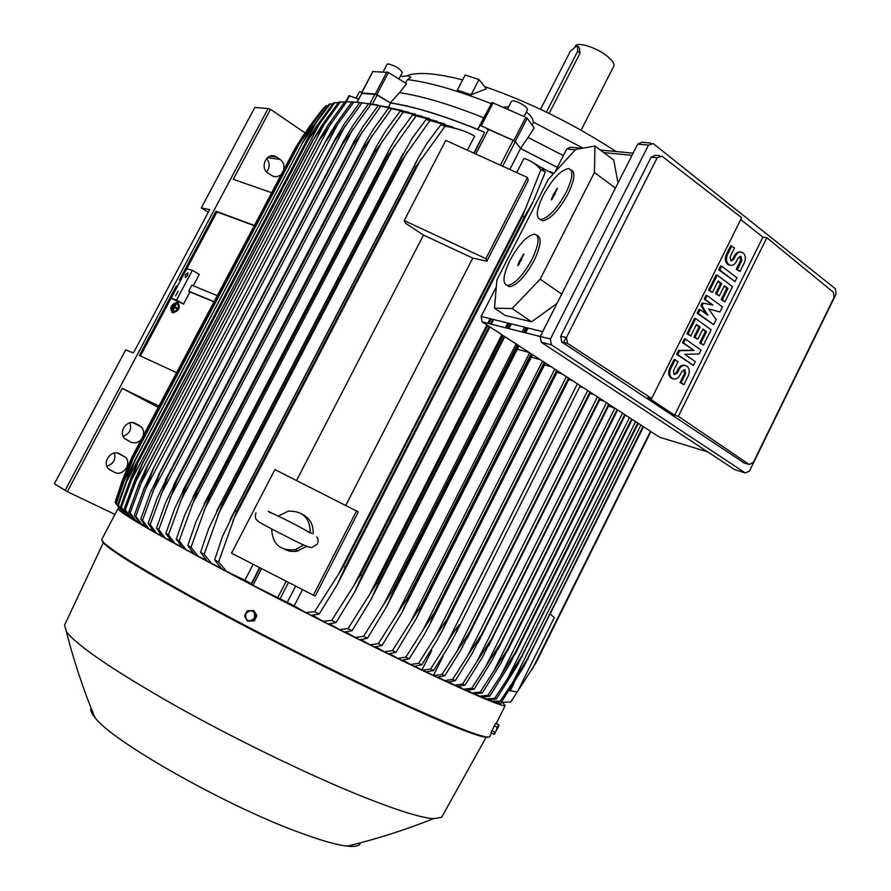 <?xml version="1.0" encoding="UTF-8"?>
<svg xmlns="http://www.w3.org/2000/svg" width="891" height="891" viewBox="0 0 891 891"><rect width="100%" height="100%" fill="white"/><g stroke="black" fill="none" stroke-linecap="round" stroke-linejoin="round"><path stroke-width="1.34" d="M174.38 304.377L171.863 309.121L174.38 304.377M177.71 303.319L173.032 305.268M177.186 303.007C179.57 307.339 178.077 310.324 172.698 311.973L172.464 311.895C170.103 307.54 171.607 304.555 176.975 302.929L177.186 303.007M178.077 302.74C180.595 307.718 178.857 311.093 172.865 312.852L172.052 312.44M172.152 312.485L172.42 312.585C178.512 310.714 180.205 307.317 177.498 302.417L177.264 302.327C171.172 304.165 169.468 307.551 172.152 312.485M171.74 307.651L172.409 311.872M172.13 310.669L175.906 303.564L174.58 306.983L177.22 308.063L176.897 308.665L174.257 307.573L172.13 310.669L172.977 311.115L174.257 307.573M175.07 307.183L176.307 303.731M174.714 307.852L177.354 308.932L177.22 308.063M172.865 305.201L171.607 307.573L172.865 305.201M672.972 378.798L671.168 378.129C668.484 375.835 667.972 372.605 669.653 368.451L674.131 359.441L677.995 361.635L673.507 370.645L674.119 374.521L676.146 372.928L678.062 369.074C679.911 365.822 682.228 364.597 684.99 365.388M550.382 614.111L554.28 617.619L517.359 691.917L510.209 690.781L514.352 682.45M509.307 690.325L510.209 690.781M557.376 167.341L520.533 148.463L515.265 141.469L527.216 118.236L525.824 117.267L492.032 102.498L483.668 117.779C449.866 104.292 421.811 95.927 399.491 92.686L390.314 102.833L376.86 94.535L388.454 72.472L372.872 71.581M390.314 102.833C413.279 106.274 442.415 115.128 477.732 129.395L480.082 125.598L481.263 125.809L515.265 141.469M361.512 93.432L376.86 94.535M473.845 153.129L484.593 132.347C446.469 116.498 415.128 106.72 390.57 103.022L375.033 93.923L361.946 93.098L356.935 102.131M484.593 132.347L474.235 153.308M557.332 167.419L520.544 148.574L515.321 141.658L513.205 140.221L486.887 128.839M520.544 148.574L509.808 169.468M533.33 162.786L541.75 167.876L545.325 172.03L540.904 169.702C536.137 164.033 530.479 160.28 523.919 158.464L516.669 172.587M553.244 173.979L541.238 167.408M616.127 151.548C573.403 123.804 529.555 102.142 484.57 86.561M462.629 79.923C435.833 73.017 417.111 71.67 406.452 75.869M613.687 66.402L613.843 66.112C614.59 63.84 612.585 60.688 607.807 56.656C597.237 47.624 577 41.242 575.263 46.287M578.148 46.666L579.317 47.624L580.03 53.215L549.123 113.435M546.417 112.121L577.658 51.288L577.491 46.132L576.711 45.976L570.407 51.155L540.514 109.303M400.248 76.515L408.457 75.858L410.751 77.161L407.543 79.589L405.338 83.008M491.309 103.679C457.562 90.392 429.629 82.362 407.543 79.589M503.27 107.176L508.638 106.797M526.314 112.088L530.112 115.34L532.517 118.937L533.486 122.167L532.261 125.263M583.104 148.151L533.486 122.167M471.094 94.78L457.306 90.169L465.18 75.022L478.99 79.555L486.33 88.766L471.094 94.78L478.99 79.555M358.583 99.001L348.927 95.771M356.077 98.088L359.329 91.907L362.047 91.829M399.491 92.686L406.563 83.765L388.454 72.472M383.175 71.714L387.017 64.397L388.353 63.907C395.66 65.867 400.293 68.796 402.253 72.683L402.22 72.761M563.379 155.602L528.085 137.481L534.166 127.936L527.216 118.236M507.48 109.058L511.401 101.44C512.169 100.405 514.597 100.75 518.707 102.476C524.465 105.316 527.394 107.755 527.505 109.782L527.439 109.894M477.732 129.395L483.668 117.779M528.085 137.481L520.533 148.463M351.867 102.008L345.017 101.63L328.512 124.417L319.813 138.74L147.728 465.559L130.119 512.882L136.134 521.157L136.735 521.447L137.414 520.155M346.744 101.63L318.945 140.8M136.134 521.157L134.563 520.188L128.772 512.058L139.018 483.902L146.391 467.675L318.844 140.8M128.772 512.058L130.119 512.882M331.174 122.835L139.497 486.531M362.503 102.866L352.001 101.83L335.985 123.949L327.164 138.528L325.883 141.368L337.756 124.116L145.69 488.858L135.866 516.335L141.936 524.665L142.838 525.1L143.618 523.63M353.939 101.975L337.756 124.116M141.936 524.665L139.308 522.627L134.296 515.399L144.219 488.045L153.508 468.599L145.69 488.858M134.296 515.399L135.866 516.335M373.763 104.447L359.83 102.576L344.26 124.061L335.339 138.84L160.191 472.096L142.56 520.255L148.686 528.653L153.252 530.858M362.002 102.855L333.657 142.46M333.78 142.482L160.302 472.163M148.686 528.653L146.536 527.394L140.745 519.197L150.367 492.578L160.191 472.096M140.745 519.197L142.56 520.255M345.118 126.01L152.84 491.542M390.57 103.022L388.431 107.098M572.701 380.747L568.759 379.588M577.379 383.798L446.736 643.636C451.971 634.704 456.125 628.445 459.21 624.858L455.39 634.125L449.476 644.984L433.616 670.489L426.087 671.925L422.568 670.255L430.62 669.052L433.616 670.489M430.62 669.052L446.736 643.636M431.69 650.541L431.021 650.23L431.69 650.541L421.944 669.898L422.568 670.255M562.009 373.797L557.009 372.338M566.398 376.648L435.365 636.764L447.215 618.811L568.48 378.007M447.215 618.811L443.005 629.358L437.158 640.072L421.755 664.809L414.248 666.29L410.517 664.497L418.581 663.283L421.755 664.809M568.658 378.118L447.405 618.911M418.581 663.283L435.365 636.764M551.228 366.791L544.524 364.853M554.77 369.097L423.381 629.425L434.53 612.418L556.675 370.333M434.53 612.418L429.952 624.19L424.205 634.726L409.214 658.761L401.718 660.264L397.765 658.349L405.862 657.135L409.214 658.761M557.042 370.567L434.919 612.607M405.862 657.135L423.381 629.425M540.358 359.719L531.303 357.135M542.519 361.122L410.773 621.617L421.142 605.646L544.212 362.236M421.142 605.646L421.755 605.958L416.242 618.621L395.994 652.323L388.476 653.838L384.299 651.789L392.452 650.597L395.994 652.323M544.791 362.604L421.755 605.958M392.452 650.597L410.773 621.617M529.399 352.602L517.337 349.194M529.61 352.736L397.542 613.309L407.053 598.518L531.103 353.705M407.053 598.518L407.9 598.952L401.863 612.663L382.072 645.496L374.532 647.011L370.11 644.828L378.352 643.658L382.072 645.496M531.894 354.217L407.9 598.952M378.352 643.658L397.542 613.309M516.056 343.926L383.698 604.499L392.263 591.023L517.326 344.75M523.63 332.343L526.058 327.565M392.263 591.023L393.343 591.568L386.805 606.281L367.46 638.268L359.864 639.771L355.197 637.444L363.539 636.33L367.46 638.268M527.249 327.866L524.821 332.644M518.339 345.407L393.343 591.568M524.554 327.197L522.137 331.964M363.539 636.33L383.698 604.499M501.833 334.682L369.23 595.132L376.737 583.148L502.88 335.361M506.6 328.055L508.995 323.344M376.737 583.148L378.062 583.828L371.046 599.487L352.123 630.639L344.461 632.098L339.516 629.625L348.002 628.578L352.123 630.639M510.454 323.711L508.059 328.423M504.117 336.163L378.062 583.828M507.759 323.043L505.375 327.743M348.002 628.578L369.23 595.132M550.092 171.518L553.823 173.344M486.92 324.981L354.117 585.175L360.465 574.884L487.733 325.516M488.736 323.556L491.097 318.922M360.465 574.884L362.047 575.686L354.562 592.248L336.03 622.575L328.278 623.978L323.032 621.339L331.697 620.381L336.03 622.575M492.834 319.346L490.462 323.99M489.204 326.462L362.047 575.686M570.919 169.847C575.653 171.852 574.717 179.815 568.124 193.748C558.846 210.343 550.382 219.353 542.719 220.79L540.703 219.554C548.344 218.106 556.808 209.073 566.086 192.478C572.868 178.089 573.681 170.114 568.525 168.544C560.762 170.047 552.286 179.046 543.12 195.519C536.271 209.897 535.469 217.905 540.703 219.554L540.581 219.865M507.102 285.443L509.619 286.702L507.569 285.488C514.965 284.084 523.117 275.341 532.038 259.281C539.133 244.134 539.968 235.747 534.522 234.133C527.026 235.58 518.863 244.29 510.042 260.25C502.892 275.364 502.067 283.772 507.569 285.488M490.139 318.688L487.778 323.31M331.697 620.381L354.117 585.175M545.325 172.03L533.23 201.5L524.309 217.048L522.549 216.123L540.904 169.702M526.113 207.636L338.346 574.561L343.414 566.208L522.549 216.123M343.414 566.208L345.229 567.133L337.31 584.541L319.156 614.055L311.271 615.38L305.68 612.54L314.579 611.727L319.156 614.055M524.309 217.048L345.229 567.133M314.579 611.727L338.346 574.561M404.18 220.567L445.801 140.388L527.472 177.498L528.218 180.461L486.854 261.186L472.765 258.089L423.492 235.09L405.605 223.285L404.18 220.567L485.862 258.657L486.854 261.186M527.472 177.498L485.862 258.657M472.765 258.089L345.819 505.308M296.525 480.472L423.492 235.09M274.918 469.59L358.36 511.902L315.214 596.09L231.515 553.2L274.918 469.59M356.634 510.755L313.231 595.411M306.426 546.606L296.202 551.418L290.11 551.329L284.418 549.324M302.116 514.118C309.979 518.161 313.643 524.721 313.097 533.798M303.007 544.724L303.931 545.147M303.708 545.103L295.255 549.68C280.231 551.061 272.379 544.156 271.677 528.953M278.939 516.457L278.259 516.056L288.361 511.133C302.595 510.821 309.901 517.905 310.268 532.361L308.264 531.615M496.298 286.857L481.162 316.461L482.176 321.907L659.596 437.236L707.666 451.86M582.179 148.318L570.685 147.227L566.743 149.009L554.926 172.141M494.538 308.175L496.866 279.974L548.255 179.447L575.53 149.532L594.943 146.001L594.442 172.475L540.169 279.184L512.158 308.52L494.538 308.175L505.186 315.447L531.593 321.829L556.942 303.508M618.009 182.967L613.732 160.046L594.943 146.001M594.442 172.475L615.425 188.079M540.169 279.184L561.709 294.097M542.719 220.79L540.269 219.498M537.017 235.413C541.951 237.552 540.982 245.916 534.099 260.528C525.189 276.578 517.025 285.298 509.619 286.702M518.729 264.716L517.871 265.641L517.938 264.738L519.653 260.718L523.886 253.913L518.729 264.716M521.669 259.615L521.068 260.662M520.934 258.869L521.747 259.459M520.589 258.891L521.603 259.615M519.999 260.707L520.634 260.985M552.32 198.882L551.429 199.851L551.507 198.994L553.188 195.04L557.432 188.213L552.32 198.882M555.182 193.937L554.659 194.839M554.469 193.169L555.271 193.759M554.113 193.224L555.104 193.948M553.545 194.984L554.169 195.274M512.158 308.52L531.593 321.829M650.864 143.05L641.732 142.259L637.678 144.153L540.236 336.475L541.182 342.2L734.663 469.646L745.322 472.965L551.351 344.795L550.404 339.037L648.514 145.11L653.192 143.562L835.457 288.829L836.059 294.075L749.465 471.061L745.322 472.965M659.63 155.691L655.253 155.268L651.154 157.184L560.717 336.141L561.664 341.899L744.297 463.008M740.722 219.565L762.885 237.14L766.828 237.719L833.486 292.382L833.931 297.627L753.24 462.552L749.231 464.512L678.352 416.297L674.598 415.239L647.946 397.475L651.677 398.5L567.5 343.369L566.409 337.555L657.19 157.763L662.024 156.215L741.657 217.705L651.677 398.5M682.45 342.723L684.366 338.87L685.446 339.115L701.005 350.152L699.101 353.972L684.767 354.25L695.303 361.635L693.398 365.466L677.773 354.551L679.699 350.686L694.089 350.43L682.45 342.723L683.531 342.968L685.446 339.115M693.398 365.466L676.692 354.295L678.619 350.43L693.009 350.185M704.113 299.164L706.028 295.333L707.12 295.545L722.456 306.894L719.939 311.973L708.579 308.832L716.164 319.591L713.635 324.68L698.21 313.454L700.126 309.611L707.855 315.258L702.03 305.78L703.311 303.218L712.923 305.067L704.113 299.164L705.215 299.387L707.12 295.545M719.939 311.973L708.646 308.932M713.635 324.68L697.118 313.231L699.034 309.389L700.126 309.611M706.129 314L700.939 305.557L702.208 302.996L711.82 304.845M718.703 269.839L720.607 266.019L721.71 266.209L736.902 277.78L735.019 281.567L718.703 269.839L719.817 270.029L721.71 266.209M730.019 265.228L728.237 264.761C725.196 262.5 724.55 259.103 726.299 254.581L730.72 245.693L734.518 247.943L730.097 256.831L730.876 260.907L733.672 259.582L735.554 255.784L734.44 255.594C736.089 252.654 738.171 251.462 740.688 252.019M730.832 260.874L732.558 259.404L734.44 255.594M735.554 255.784C737.447 252.509 739.742 251.396 742.459 252.454C745.511 254.692 746.168 258.089 744.419 262.622L740.042 271.454L736.267 269.238L740.655 260.395L739.931 256.363M708.568 290.232L716.175 274.929L717.277 275.13L732.513 286.624L724.973 301.826L722.289 299.833L727.958 288.417L724.383 285.721L719.327 295.89L716.631 293.874L721.688 283.694L718.09 280.988L712.388 292.46L708.568 290.232L709.659 290.433L717.277 275.13M724.973 301.826L721.187 299.621L726.856 288.205L724.149 286.178M719.327 295.89L715.529 293.662L720.585 283.494L717.856 281.445M686.916 333.735L694.568 318.354L695.659 318.577L711.118 329.77L703.534 345.051L700.816 343.102L706.507 331.63L702.876 329.013L697.809 339.237L695.069 337.277L700.148 327.042L696.495 324.413L690.759 335.94L686.916 333.735L688.008 333.98L695.659 318.577M703.534 345.051L699.725 342.857L705.416 331.385L702.676 329.414M697.809 339.237L693.978 337.032L699.056 326.808L696.294 324.814M674.119 374.521L677.216 373.195L679.131 369.342C681.281 365.722 683.831 364.619 686.772 366.023C689.489 368.295 690.002 371.525 688.331 375.701L683.887 384.667L680.045 382.495L684.5 373.529L683.898 369.676M762.885 237.14L674.598 415.239M675.211 359.697L670.723 368.729C669.052 372.884 669.553 376.113 672.237 378.408C675.233 379.867 677.817 378.775 679.989 375.111L681.905 371.257L684.967 369.932L683.932 369.665M683.887 384.667L681.125 382.774L685.58 373.797L684.967 369.932M681.125 382.774L680.045 382.495M690.759 335.94L688.008 333.98M700.148 327.042L699.056 326.808M695.069 337.277L693.978 337.032M706.507 331.63L705.416 331.385M700.816 343.102L699.725 342.857M712.388 292.46L709.659 290.433M721.688 283.694L720.585 283.494M716.631 293.874L715.529 293.662M727.958 288.417L726.856 288.205M722.289 299.833L721.187 299.621M731.834 245.871L727.412 254.759C725.664 259.292 726.31 262.678 729.339 264.95C732.101 266.053 734.429 264.95 736.345 261.631L738.227 257.844L740.989 256.508L739.998 256.352M740.042 271.454L737.38 269.427L741.769 260.573L740.989 256.508M737.38 269.427L736.267 269.238M735.019 281.567L719.817 270.029M712.923 305.067L705.215 299.387M703.311 303.218L702.208 302.996M702.03 305.78L700.939 305.557M698.21 313.454L697.118 313.231M694.089 350.43L683.531 342.968M679.699 350.686L678.619 350.43M677.773 354.551L676.692 354.295M678.352 416.297L766.828 237.719M502.557 702.398L505.152 705.605C502.223 706.775 476.039 695.704 426.589 672.404C367.526 644.416 281.01 600.757 216.19 566.164C149.599 530.368 116.91 511.122 118.135 508.405L119.55 508.349M442.393 815.911L441.624 817.292L433.427 818.684C420.541 817.749 395.882 809.964 359.463 795.329C306.704 773.945 233.832 738.516 174.692 705.304C113.447 670.4 77.339 645.852 66.368 631.663L64.575 625.17L103.278 542.786M360.332 842.853C359.752 845.904 355.398 847.007 347.29 846.149C336.141 844.88 319.301 840.001 296.759 831.526C223.24 804.373 111.765 740.867 94.947 717.578C91.383 713.257 90.08 710.049 91.038 707.955M247.531 621.116L254.202 620.971L256.942 615.659L253.89 610.691L250.015 610.625L252.554 611.159L254.447 612.941L254.603 618.087L250.326 620.927L247.798 620.381L245.894 618.599L245.749 613.453L244.479 616.138L247.531 621.116L253.345 620.782L256.085 615.447L253.022 610.48M247.23 610.825L245.749 613.453L250.015 610.625L247.23 610.825M254.202 620.971L253.345 620.782M256.942 615.659L256.085 615.447M136.735 521.447L139.887 523.34M142.838 525.1L146.414 527.249M467.407 150.211L474.658 136.189C465.815 131.044 455.925 127.747 445.01 126.288L440.9 124.74L460.925 129.952M452.873 127.012L426.132 119.45L444.531 123.76M429.885 120.753L400.839 161.471L399.48 160.981L412.255 138.094L426.132 119.45M400.839 161.471L222.182 504.195L204.128 554.247L211.624 563.502L220.812 567.901M399.48 160.981L220.89 503.526L222.182 504.195M211.624 563.502L207.247 561.152L200.575 552.342L208.617 528.719L220.89 503.526M200.575 552.342L204.128 554.247M407.087 152.005L217.772 515.265M437.069 121.265L412.566 114.961L429.351 118.503M415.997 116.064L387.106 156.66L386.003 156.293L389.623 148.875L398.522 133.984L412.566 114.961M387.106 156.66L209.107 497.456L191.019 547.197L198.125 556.229L206.422 560.205M386.003 156.293L208.06 496.922L209.107 497.456M198.125 556.229L194.216 554.113L187.812 545.459L196.098 521.502L208.06 496.922M187.812 545.459L191.019 547.197M394.468 145.656L204.017 510.365M422.39 116.387L400.081 111.219L415.217 114.048M403.222 112.121L374.476 152.573L373.607 152.305L376.848 145.645L385.825 130.643L400.081 111.219M374.476 152.573L197.223 491.32L179.158 540.748L185.952 549.602L193.425 553.188M373.607 152.305L196.41 490.908L197.223 491.32M185.952 549.602L182.466 547.687L176.262 539.166L184.805 514.809L196.41 490.908M176.262 539.166L179.158 540.748M382.829 140.21L191.543 505.865M408.702 112.288L388.621 108.145L401.997 110.339M391.494 108.88L362.871 149.142L362.225 148.964L365.076 143.061L374.097 128.026L388.621 108.145M362.871 149.142L186.453 485.751L168.444 534.856L175.004 543.566L181.697 546.784M362.225 148.964L185.863 485.45L186.453 485.751M175.004 543.566L171.885 541.839L165.837 533.419L174.636 508.594L185.863 485.45M165.837 533.419L168.444 534.856M372.115 135.588L180.26 501.733M397.731 109.515L378.118 105.706L389.545 107.31M380.747 106.274L352.257 146.336L354.262 141.09L363.294 126.077L378.118 105.706M352.257 146.336L176.741 480.717L158.81 529.488L165.18 538.086L171.139 540.948M351.8 146.235L176.741 480.717M165.18 538.086L162.396 536.516L156.482 528.185L165.537 502.836L176.329 480.505M156.482 528.185L158.81 529.488M362.281 131.701L170.081 497.969M385.458 106.664L368.529 103.857L377.728 104.915M370.923 104.28L342.567 144.13L344.36 139.687L353.359 124.762L368.529 103.857M342.567 144.13L168.031 476.195L150.189 524.632L156.426 533.119L161.672 535.647M342.289 144.075L168.031 476.195M156.426 533.119L153.965 531.715L148.129 523.451L157.462 497.501L167.786 476.061M148.129 523.451L150.189 524.632M353.281 128.527L160.959 494.572M445.01 126.288L415.752 167.085L414.137 166.461L418.503 157.529L427.123 143.072L440.9 124.74M415.752 167.085L236.561 511.59L218.618 561.976L226.604 571.487L244.902 580.253L253.133 564.359M414.137 166.461L235.001 510.788L236.561 511.59M226.604 571.487L221.692 568.87L214.664 559.871L222.472 536.493L235.001 510.788M214.664 559.871L218.618 561.976M420.764 159.378L232.941 520.544M244.902 580.253L251.329 583.627L259.571 567.69M251.329 583.627L252.966 585.32L294.197 605.835L305.68 612.54M295.556 586.278L287.314 602.305M302.417 589.82L294.197 605.835M312.618 615.269L323.032 621.339M329.592 623.856L339.516 629.625M345.753 631.964L355.197 637.444M361.133 639.627L370.11 644.828M375.779 646.866L384.299 651.789M389.701 653.693L397.765 658.349M402.899 660.131L410.517 664.497M414.326 666.279L421.944 669.898M426.199 671.914L433.917 675.612L441.969 674.442L470.493 630.527L461.148 649.45L444.787 675.779L437.214 677.16L433.917 675.612M443.172 656.121L433.494 675.378M587.737 390.525L457.462 650.04M583.304 387.641L579.785 386.594M589.976 391.984L470.325 630.449M590.132 392.085L470.493 630.527M441.969 674.442L444.787 675.779M638.29 423.381L516.958 666.19L496.332 698.956L488.023 699.702L486.13 698.945L494.694 698.277L496.332 698.956M637.744 423.025L521.736 656.077L522.326 656.355M635.584 421.621L507.592 678.641L521.736 656.077M494.694 698.277L507.592 678.641M515.421 653.727L632.165 419.405L509.452 664.742L489.738 696.194L481.641 697.107L479.481 696.194L487.878 695.392L489.738 696.194M631.619 419.048L515.132 652.813L515.722 653.103M629.436 417.634L501.087 675.122L515.132 652.813M487.878 695.392L501.087 675.122M625.226 414.894L501.199 662.704L482.298 692.953L473.767 693.666M624.702 414.56L507.681 649.127L508.249 649.405M622.508 413.123L493.781 671.068L507.681 649.127M467.407 690.369L471.94 692.953L480.227 692.04L482.298 692.953M480.227 692.04L493.781 671.068M614.623 408L608.486 406.129M617.051 409.582L492.211 660.12L474.034 689.278L466.238 690.436L463.587 689.255L471.773 688.253L474.034 689.278M617.53 409.893L499.962 645.284M614.846 408.145L485.74 666.524L499.45 645.028M471.773 688.253L485.74 666.524M604.265 401.273L599.665 399.881M608.698 404.158L482.532 657.046L465.024 685.179L457.317 686.438L454.443 685.123L462.563 684.054L465.024 685.179M609.099 404.403L490.885 640.752M606.481 402.71L476.986 661.49L490.462 640.54M462.563 684.054L476.986 661.49M593.829 394.479L590.087 393.365M599.665 398.277L472.163 653.482L455.256 680.679L447.638 682.005L444.542 680.579L452.628 679.443L455.256 680.679M599.955 398.466L481.051 635.829M597.438 396.829L467.552 655.999L480.75 635.673M452.628 679.443L467.552 655.999M643.525 426.789L523.652 666.969L501.978 701.195L493.402 701.752L491.81 701.161L501.978 701.195M643.024 426.466L527.45 658.861L527.984 659.128M640.885 425.074L513.249 681.604L527.45 658.861M500.586 700.66L513.249 681.604M438.394 677.049L444.542 680.579M448.808 681.905L454.443 685.123M458.486 686.348L463.587 689.255M471.94 692.953L474.357 694.011M475.538 693.955L479.481 696.194M482.833 697.074L486.13 698.945M489.226 699.691L491.81 701.161M495.574 701.763L501.121 703.467M501.678 702.375L510.81 701.952L536.17 662.514L650.875 431.567M650.475 431.311L531.983 669.843M566.086 337.477L563.602 342.411M491.476 731.7L495.106 724.394M494.249 725.797L497.223 727.357L496.387 729.952L498.927 725.742L498.849 724.918L495.875 723.369L494.249 725.797L491.097 732.981L494.583 734.195M496.387 729.952L494.817 733.538L496.387 729.952M491.854 730.62L494.828 732.168M498.893 725.753L494.071 734.529M498.849 724.918L497.223 727.357M208.271 212.247L201.288 207.915L209.675 209.608L133.416 352.992L125.676 349.918L54.396 483.802L67.326 491.632L114.961 514.419M106.809 466.116C113.435 464.044 115.975 459.678 114.427 453.04M123.136 436.245C129.618 433.806 131.89 429.328 129.941 422.802M141.19 439.619C137.982 442.872 134.452 443.673 130.587 442.036L124.74 438.584C117.701 432.113 127.38 418.647 135.566 423.47L139.364 425.441L142.426 428.281L143.596 431.333L143.429 435.387M119.539 453.764L125.497 457.261C132.314 463.71 122.746 476.93 114.549 472.341L108.401 468.711C101.73 462.139 111.442 449.12 119.539 453.764M65.121 490.418L268.08 108.591L254.781 107.466L201.288 207.915M266.598 171.896C270.051 167.385 270.051 162.919 266.609 158.498M281.578 173.968C278.838 176.741 275.764 177.376 272.368 175.895L268.08 173.144C259.292 167.965 266.721 151.726 275.653 156.56L280.108 159.422C283.416 161.95 284.63 165.436 283.75 169.869M344.65 102.109L338.881 101.953L321.829 125.475L313.276 139.519M340.384 101.819L313.309 139.464M142.705 462.886L125.275 509.875L131.3 518.116L124.172 509.173L134.741 480.126L141.936 464.256L312.674 140.745M312.841 140.733L142.838 462.964M124.172 509.173L125.275 509.875M325.393 122.145L134.24 484.57M338.257 102.743L333.579 102.799L315.937 127.112L307.595 140.756M334.871 102.532L307.618 140.722M138.673 460.736L121.354 507.324L127.402 515.533L120.485 506.734L131.389 476.718L138.383 461.271L307.362 141.212M307.573 141.179L138.829 460.814M120.485 506.734L121.354 507.324M320.392 122.056L129.919 482.967M332.699 103.924L329.147 104.18L310.848 129.34L302.918 142.204L135.722 459.132L126.544 481.73L118.347 505.23L124.473 513.428L125.72 514.029M330.216 103.779L316.194 122.546L303.152 142.126M124.473 513.428L117.723 504.763L128.995 473.678L135.566 459.043L302.918 142.204M117.723 504.763L118.347 505.23M316.194 122.546L126.544 481.73M327.977 105.65L325.594 106.107L306.56 132.18L299.376 143.729L133.527 457.907L124.127 480.873L116.298 503.593L123.069 512.069M326.429 105.55L312.819 123.626L299.599 143.596M122.524 511.813L115.919 503.248L127.558 471.005L133.405 457.829L299.376 143.729M312.819 123.626L304.109 140.132M134.441 461.349L124.127 480.873M324.135 107.934L303.096 135.688L296.748 145.801L132.291 457.161L122.702 480.427L115.217 502.446L119.171 507.859M323.556 107.9L310.291 125.33L296.926 145.612M115.217 502.446L127.146 468.688L132.224 457.116L296.748 145.801M310.291 125.33L307.128 131.311M127.146 472.018L122.702 480.427M301.247 138.55L295.211 148.184L132.046 456.916L122.323 480.394L115.206 501.878M122.969 479.169L122.323 480.394M127.402 515.533L129.329 516.457M131.3 518.116L133.884 519.353M158.208 407.421L122.223 388.342L158.932 406.04M122.223 388.342L67.326 491.632M268.08 108.591L270.485 109.326L304.978 132.848M270.485 109.326L233.286 179.325L271.666 192.734M176.596 372.616L139.364 355.476L176.307 285.978L177.264 286.601L140.41 355.955M180.528 280.542L179.436 280.086L216.012 211.245L254.392 225.401M216.012 211.245L216.947 211.924L180.494 280.531M254.247 225.69L216.947 211.924M217.27 295.667L191.832 285.198L188.692 291.123L214.085 301.67M188.692 291.123L190.017 291.892L183.568 304.054L171.094 298.296L186.776 268.781L192.367 270.329L176.607 300.033L183.568 304.054M213.996 301.86L190.017 291.892M176.307 285.978L177.398 286.434M192.367 270.329L199.272 274.428L193.258 285.777M176.607 300.033L171.094 298.296M185.328 277.535L185.439 274.896L187.834 272.813L187.723 275.442L185.328 277.535M175.572 295.901L178.089 291.157L175.572 295.901M515.321 141.658L502.669 166.227M513.205 140.221L500.352 165.18M488.669 129.162L475.827 154.032M377.283 94.836L372.405 104.136M375.033 93.923L369.932 103.646M577.658 51.288L580.03 53.215M346.432 101.63L349.55 95.705M361.579 93.065L373.028 71.291M375.367 93.923L386.95 71.87M480.082 125.598L492.032 102.498M481.263 125.809L493.235 102.688M513.862 140.5L525.824 117.267M361.946 93.098L357.18 102.153M481.162 316.461L542.664 331.675M566.743 149.009L575.252 149.833M603.764 152.595L632.02 155.335M522.995 254.848L523.585 255.182M517.938 264.738L518.517 265.072M556.507 189.17L557.098 189.516M551.507 198.994L552.064 199.317M482.176 321.907L540.213 336.52L482.142 321.874M540.236 336.475L550.404 339.037M637.678 144.153L648.514 145.11M670.723 368.729L669.653 368.451M685.58 373.797L684.5 373.529M679.131 369.342L678.062 369.074M677.216 373.195L676.146 372.928M727.412 254.759L726.299 254.581M741.769 260.573L740.655 260.395M733.672 259.582L732.558 259.404M651.154 157.184L657.19 157.763M560.717 336.141L566.409 337.555M561.709 341.932L567.545 343.403M743.139 462.663L749.231 464.512M541.249 342.233L551.406 344.839M489.983 736.111L489.682 736.712C486.174 739.051 459.422 728.961 409.459 706.44C349.807 679.332 263.001 635.751 198.392 600.411C132.091 563.725 99.926 543.298 101.919 539.133L118.002 508.672M408.713 706.886C350.597 680.49 266.621 638.424 202.691 603.586C136.902 567.367 103.345 546.372 102.008 540.603M488.747 737.024C485.227 739.374 458.575 729.339 408.78 706.919M251.418 584.429L259.96 567.89M252.966 585.32L261.553 568.714M277.513 598.061L286.1 581.389M279.863 599.209L288.417 582.591M497.156 702.565L497.601 701.685M498.76 703.311L499.651 701.507M134.029 422.869L139.364 425.441M110.05 470.08L110.707 470.437M108.902 469.212L114.549 472.341M270.073 156.203L276.589 157.083M267.445 157.696L280.108 159.422M613.843 66.112L581.099 130.22M398.945 79.009L402.253 72.683M524.053 116.476L527.505 109.782M345.753 101.63L348.904 95.649M361.367 93.121L372.817 71.369M319.635 139.074L146.603 467.285M326.941 138.929L151.982 471.094M141.714 524.409L139.308 522.627M335.094 139.308L158.208 475.438M580.253 385.658L455.39 634.125M569.293 378.53L443.005 629.358M557.688 370.99L429.952 624.19M545.448 363.027L416.242 618.621M532.562 354.651L401.863 612.663M528.062 328.066L525.634 332.844M519.03 345.853L386.805 606.281M511.289 323.912L508.884 328.634M504.818 336.62L371.046 599.487M493.681 319.557L491.309 324.201M489.916 326.93L354.562 592.248M533.23 201.5L337.31 584.541M295.255 549.68L298.207 551.006M268.202 511.256L271.889 513.016M255.973 512.793C254.013 520.511 256.107 520.433 272.523 529.399C289.04 537.54 307.239 548.076 312.039 547.475L317.396 544.078C318.421 540.336 318.176 537.964 316.639 536.95M311.739 533.408L310.647 532.807M309.689 532.941C308.687 531.136 270.285 511.568 269.271 512.347M672.237 378.408L671.168 378.129M729.339 264.95L728.237 264.761M561.664 341.899L567.5 343.369M541.182 342.2L551.351 344.795M600.356 150.056L633.111 153.163M491.453 733.159L489.682 736.712C485.595 739.497 458.642 729.562 408.835 706.931C349.261 679.889 262.678 636.419 198.225 601.135C132.046 564.738 99.937 544.078 101.919 539.133M66.368 631.663C73.875 661.167 83.409 689.812 94.947 717.578M347.29 846.149C376.425 839.11 405.138 829.955 433.427 818.684M441.624 817.292L486.163 737.213M133.839 518.317L131.712 516.535M403.066 153.586L216.602 511.222M389.244 149.599L204.173 503.872M376.492 146.313L192.913 497.111M364.753 143.685L182.744 490.919M353.983 141.624L173.589 485.272M344.093 140.21L165.459 480.049M418.113 158.286L230.324 519.23M590.588 392.374L467.107 638.491M625.27 414.928L507.191 651.644M617.63 409.96L498.225 649.038M609.288 404.536L488.535 645.964M600.267 398.667L478.166 642.433M472.909 693.376L474.758 693.989M484.659 696.951L481.73 696.138M494.616 699.246L491.821 698.689M505.152 705.605L496.231 723.559M132.559 422.601L141.235 426.789M117.59 453.085L125.497 457.261M271.087 155.947L275.653 156.56M313.153 139.753L142.114 463.921M307.495 140.956L138.528 461.003M126.489 511.779L124.64 509.942"/></g></svg>
